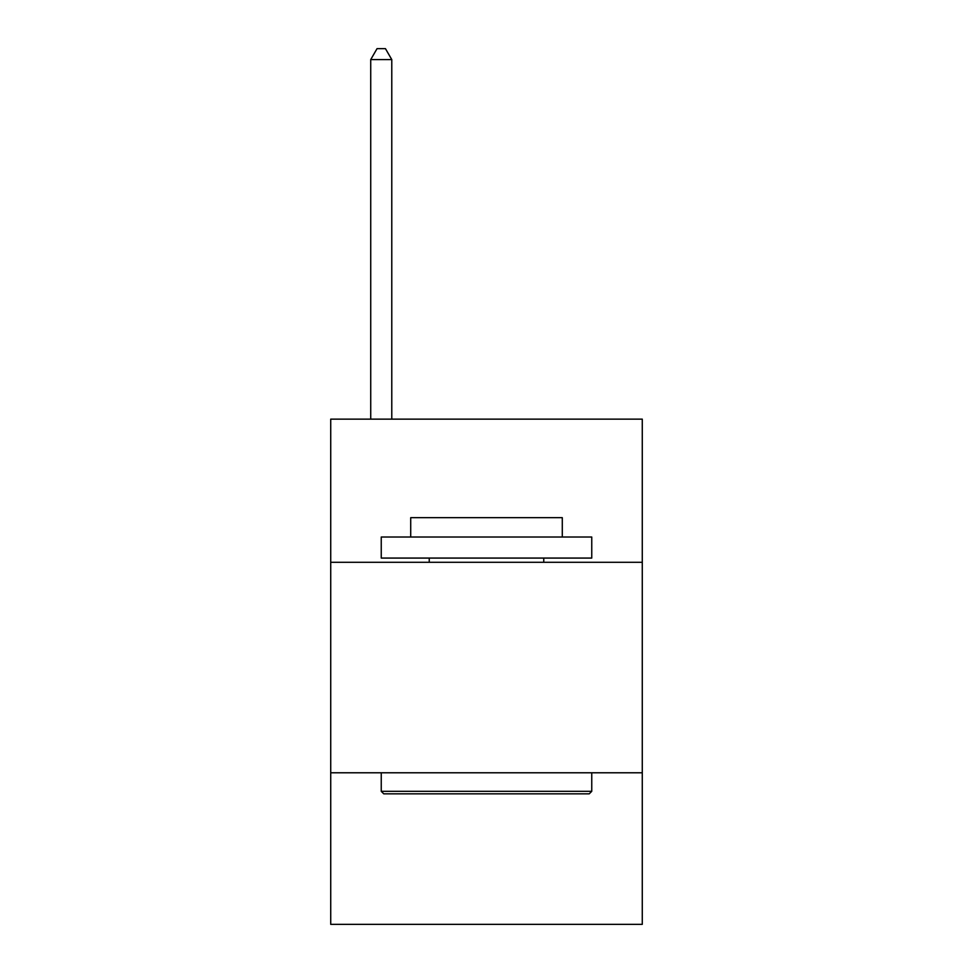 <?xml version="1.0" encoding="UTF-8"?>
<svg xmlns="http://www.w3.org/2000/svg" width="973" height="973" viewBox="0 0 973 973"><rect width="100%" height="100%" fill="white"/><g stroke="black" fill="none" stroke-linecap="round" stroke-linejoin="round"><path stroke-width="1.46" d="M642.277 562.285L642.277 419.144L330.723 419.144L330.723 562.285L642.277 562.285L642.277 924.35L330.723 924.35L330.723 562.285M642.277 772.781L330.723 772.781M383.776 793.834L381.246 791.317L591.754 791.317L589.224 793.834L383.776 793.834M591.754 537.023L591.754 558.076L381.246 558.076L381.246 537.023L591.754 537.023M410.715 537.023L410.715 517.66L562.285 517.66L562.285 537.023M591.754 772.781L591.754 791.317M381.246 772.781L381.246 791.317M543.761 558.076L543.761 562.285M429.239 558.076L429.239 562.285M391.778 419.144L391.778 59.596L370.725 59.596L370.725 419.144M370.725 59.596L377.038 48.65L385.454 48.65L391.778 59.596"/></g></svg>
